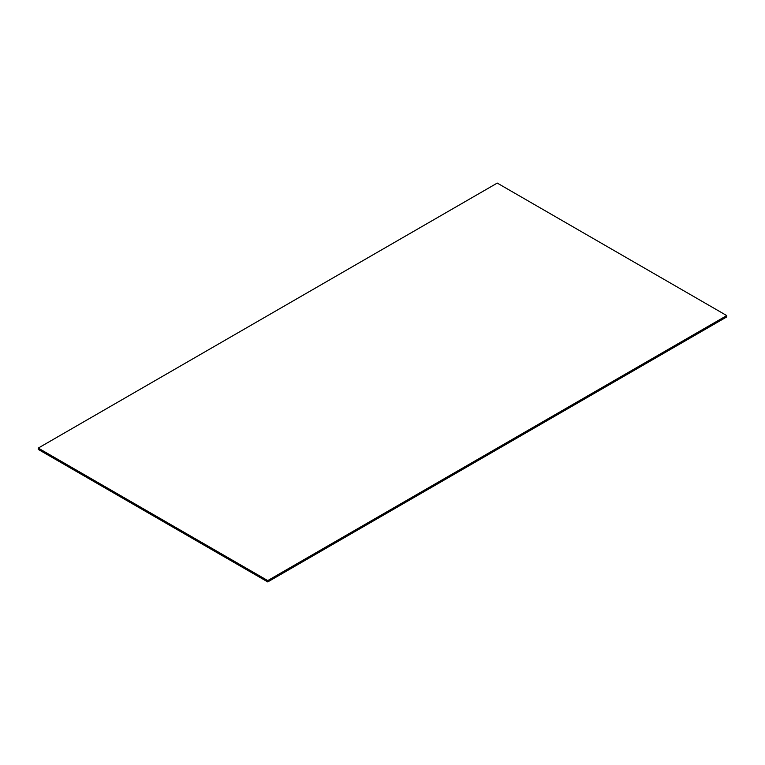 <?xml version="1.0" encoding="UTF-8"?>
<svg xmlns="http://www.w3.org/2000/svg" width="765" height="765" viewBox="0 0 765 765"><rect width="100%" height="100%" fill="white"/><g stroke="black" fill="none" stroke-linecap="round" stroke-linejoin="round"><path stroke-width="1.15" d="M267.75 581.916L726.75 316.911L726.75 315.591L497.25 183.084L38.25 448.089L267.75 580.587L267.75 581.916L38.25 449.409L38.25 448.089M726.75 315.591L267.75 580.587"/></g></svg>
